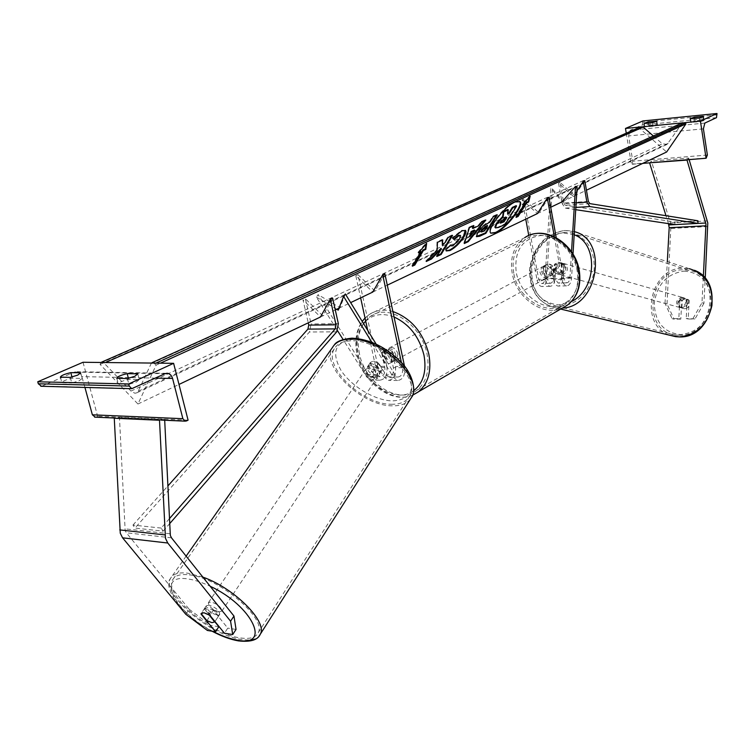<?xml version="1.0" encoding="UTF-8"?>
<svg xmlns="http://www.w3.org/2000/svg" width="755" height="755" viewBox="0 0 755 755"><rect width="100%" height="100%" fill="white"/><g stroke="black" fill="none" stroke-linecap="round" stroke-linejoin="round"><path stroke-width="0.57" stroke-dasharray="3.77 2.83" d="M562.248 264.354L558.407 262.155L554.293 264.646L553.443 278.236C553.085 281.502 551.981 283.191 550.14 283.304L547.082 279.057L544.761 266.449L546.214 264.694C548.432 263.448 550.612 263.939 552.764 266.166L555.076 278.822L558.115 283.078C559.955 282.965 561.059 281.266 561.409 277.991L562.248 264.354L563.862 264.807L563.022 278.425C562.484 283.342 560.833 285.89 558.077 286.06C555.859 285.635 554.34 283.512 553.509 279.68L551.197 266.996C549.045 264.779 546.865 264.288 544.648 265.524L543.194 267.289L545.516 279.916L537.088 280.171C537.919 283.974 539.447 286.079 541.684 286.494C544.468 286.324 546.129 283.805 546.677 278.925L552.301 188.731L550.697 188.165L545.053 278.491C544.685 281.738 543.581 283.427 541.722 283.54L538.655 279.312L523.772 199.009L538.966 212.853L548.923 197.281M545.516 279.916C546.346 283.738 547.875 285.852 550.093 286.277C552.868 286.098 554.529 283.569 555.067 278.67L555.906 265.099L560.021 262.608L563.862 264.807M554.349 236.777L562.079 279.416C562.9 283.267 564.41 285.409 566.618 285.834C569.364 285.654 571.006 283.106 571.544 278.17L573.007 254.067M556.246 237.749L563.626 278.557L566.656 282.832C568.487 282.719 569.581 281.02 569.94 277.727L571.526 251.764M577.103 186.929L563.74 202.359L562.135 201.802L550.697 188.165M563.74 202.359L552.301 188.731M538.966 212.853L537.362 213.618L522.149 199.745L525.754 219.148M528.793 235.532L537.088 280.171M522.149 199.745L523.772 199.009M554.293 264.646L555.906 265.099M544.761 266.449L543.194 267.289M552.764 266.166L551.197 266.996M672.073 318.667L674.073 319.186L667.024 303.944L665.023 303.397L672.073 318.667L678.82 318.601L679.821 300.056L683.624 297.923L689.183 300.471L688.192 319.035L695.006 318.959L686.21 318.516L688.192 319.035M678.82 318.601L680.802 319.12L681.803 300.613L685.597 298.489L689.183 300.471M667.024 303.944L670.987 224.877L651.395 161.117L649.913 162.806M693.033 318.44L701.971 302.746L703.358 276.368M701.971 302.746L703.924 303.302L705.227 278.444M668.458 223.631L665.995 215.713M689.136 159.626L688.673 158.069L651.395 161.117M687.229 159.777L688.673 158.069M665.023 303.397L667.316 261.626M687.21 299.914L686.21 318.516M680.802 319.12L674.073 319.186M703.924 303.302L695.006 318.959M679.821 300.056L681.803 300.613M652.471 122.688L653.056 126.293L656.841 125.245L657.454 124.783L656.963 124.566L648.781 125.368L644.383 126.887L653.056 126.293M699.196 118.054L699.762 121.744L690.665 122.348L695.025 120.828L703.547 119.998L704.122 120.224L703.566 120.677L699.762 121.744M684.436 122.688L682.171 122.905M642.675 126.764L640.448 126.982M626.263 133.173L631.416 164.307L632.039 164.014L632.784 161.192L628.613 135.909L630.114 130.304L642.373 124.962L642.901 120.942M642.722 163.391L631.416 164.307M694.666 118.507L695.025 120.828M703.094 116.968L703.547 119.998M690.646 118.903L691.212 122.574M648.413 123.093L648.781 125.368M656.482 121.546L656.963 124.566M644.27 123.499L644.846 127.095M551.584 271.102L549.791 276.321C545.978 277.831 543.241 276.198 541.571 271.441L543.383 266.194C547.186 264.722 549.923 266.355 551.584 271.102M545.138 265.779L543.251 266.779L542.515 270.941L544.761 274.99L546.648 273.971L545.138 265.779L548.234 264.005L552.141 265.524L553.641 273.744L550.584 275.49L546.648 273.971M553.641 273.744L551.763 274.763L552.518 270.601L550.263 266.524L552.141 265.524M383.993 355.709L386.598 360.39L384.078 361.749L382.058 352.396L384.588 351.056L383.993 355.709M395.941 355.105L394.27 360.909C390.269 362.428 387.258 360.475 385.248 355.039L386.938 349.206C390.939 347.715 393.94 349.678 395.941 355.105M394.082 360.456L394.686 355.784L392.072 351.084L389.552 352.434L391.562 361.815L394.082 360.456L392.072 351.084M391.562 361.815L390.514 362.947C388.514 364.165 386.362 363.759 384.078 361.749M382.058 352.396L383.153 351.217C385.144 350.027 387.277 350.433 389.552 352.434M551.763 274.763L550.263 266.524M543.251 266.779L544.761 274.99M384.588 351.056L386.598 360.39M398.017 353.982L396.356 359.776C392.345 361.296 389.344 359.342 387.343 353.925L389.033 348.093C393.034 346.602 396.026 348.565 398.017 353.982M550.008 271.951L548.224 277.179C544.402 278.68 541.656 277.057 539.985 272.291L541.797 267.034C545.61 265.562 548.347 267.204 550.008 271.951M513.74 273.168C511.409 258.153 515.41 246.876 525.725 239.335C543.175 226.717 573.356 244.913 577.179 271.045C579.217 285.277 575.612 296.111 566.354 303.548C548.696 317.666 517.845 299.424 513.74 273.168M359.437 353.774C356.247 336.834 359.965 324.329 370.592 316.269C388.599 302.764 421.781 324.527 427.056 354.142C429.878 370.261 426.5 382.275 416.93 390.193C398.668 405.209 365.043 383.351 359.437 353.774M686.531 299.263L688.749 299.895L685.597 298.489L682.293 300.018L681.897 307.351L685.049 308.776L688.362 307.247L686.135 306.634C688.098 304.142 688.23 301.689 686.531 299.263L686.135 306.634M682.067 307.955C687.937 304.954 688.381 301.538 683.407 297.697L682.633 297.64C676.763 300.679 676.338 304.105 681.359 307.908L682.067 307.955M560.578 274.688C566.92 271.187 567.439 267.298 562.135 263.033L561.305 262.976C554.963 266.524 554.472 270.413 559.814 274.641L560.578 274.688M563.721 264.25L563.211 272.63C565.353 269.761 565.523 266.968 563.721 264.25L558.407 262.155L554.831 263.957L556.765 264.505C554.632 267.355 554.463 270.139 556.246 272.857L556.765 264.505M563.211 272.63L561.276 272.093L557.681 273.895L554.312 272.329L556.246 272.857M554.312 272.329L554.831 263.957M561.795 263.703L561.276 272.093M688.749 299.895L688.362 307.247M680.066 299.386C678.113 301.868 677.981 304.322 679.67 306.738L680.066 299.386L682.293 300.018M681.897 307.351L679.67 306.738M562.182 275.122C568.515 271.63 569.034 267.751 563.74 263.486L562.9 263.438C556.567 266.977 556.076 270.856 561.418 275.075L562.182 275.122M681.387 297.281L682.161 297.338C687.135 301.188 686.691 304.614 680.831 307.615L680.113 307.568C675.093 303.755 675.517 300.33 681.387 297.281M679.33 335.229L675.904 335.012C641.108 331.992 647.903 269.384 682.869 269.799L688.9 270.309C722.526 275.254 713.494 336.966 679.33 335.229M564.816 232.37C546.743 235.352 535.729 247.3 531.756 268.204C531.001 289.25 539.278 301.906 556.586 306.162L560.267 306.36C577.99 304.208 589.249 292.789 594.034 272.083C595.469 251.094 587.881 238.014 571.28 232.823L564.816 232.37M214.807 621.752L204.416 608.974L201.226 613.711M204.416 608.974L207.266 607.643L213.372 610.314L227.774 628.122L224.433 633.209M185.805 614.296L189.212 609.294L126.311 532.785L125.16 530.501L119.46 417.562L114.269 418.242M236.041 629.434L227.774 628.122M164.694 420.252L164.665 419.544L159.503 420.252M164.665 419.544L119.46 417.562M218.846 626.716L210.73 625.433L207.38 630.453M189.212 609.294L210.73 625.433M213.372 610.314L209.965 615.401M208.965 605.114L206.257 605.878C206.766 609.804 210.352 612.862 217.015 615.061L219.762 614.287C219.243 610.361 215.637 607.303 208.965 605.114M206.889 620.638L210.702 614.947L204.945 607.851C204.671 609.898 206.587 612.258 210.702 614.947M204.945 607.851L201.094 613.551M370.205 365.562L367.402 366.864C367.241 371.224 370.271 374.131 376.471 375.584L379.312 374.282C379.454 369.912 376.415 367.005 370.205 365.562M375.867 365.58L380.322 372.743C380.973 370.394 379.491 368.006 375.867 365.58L377.84 362.636L373.178 361.154L370.365 362.457L368.346 365.486C367.723 367.855 369.214 370.233 372.81 372.63L368.346 365.486M379.312 374.282L382.247 369.865L379.406 371.177L374.773 369.705L372.81 372.63M382.247 369.865L380.322 372.743M374.773 369.705L370.318 362.56M377.84 362.636L382.285 369.799M208.937 614.749L212.778 609.021L218.525 616.137C218.837 614.108 216.921 611.739 212.778 609.021M218.525 616.137L214.939 621.525M368.553 368.025L365.75 369.318C365.599 373.678 368.619 376.585 374.829 378.047L377.67 376.745C377.811 372.385 374.773 369.478 368.553 368.025M219.11 611.909C212.457 609.719 208.88 606.661 208.371 602.735L211.089 601.952C217.761 604.132 221.347 607.19 221.866 611.125L219.11 611.909M189.25 574.848C218.988 577.547 267.383 618.836 258.106 632.935C255.624 637.692 249.603 639.334 240.024 637.871C210.201 634.058 163.646 594.393 172.678 579.764C174.981 575.452 180.511 573.809 189.25 574.848M391.232 404.255C400.443 404.435 406.643 401.641 409.833 395.875C421.13 378.463 380.322 339.41 351.509 340.788C343.063 340.93 337.325 343.6 334.314 348.791C322.857 366.609 362.381 404.557 391.232 404.255M70.243 377.377L71.782 383.002L79.218 380.746L82.191 378.415L72.32 378.198C66.006 379.642 62.542 381.171 61.91 382.766L71.782 383.002M127.369 378.566L128.897 384.38L136.457 382.049L139.25 379.623L128.69 379.397C122.319 380.86 118.856 382.417 118.308 384.078L128.897 384.38M84.938 387.438L81.398 375.056L79.785 372.979L77.18 371.734L74.405 372.102L41.525 386.286M83.022 362.268L97.631 416.213L95.253 417.166M188.08 420.167L97.631 416.213M116.789 378.349L118.327 384.125M128.416 378.349L128.69 379.397M137.778 373.999L139.25 379.623M60.372 377.17L61.91 382.766M71.989 377L72.32 378.198M80.672 372.838L82.191 378.406L80.672 372.828M370.139 363.127L377.349 374.688L380.095 376.726C383.757 376.226 385.324 373.159 384.795 367.525L381.69 353.142L383.153 351.217C385.475 349.914 387.834 350.565 390.25 353.18L393.355 367.628C393.884 373.291 392.317 376.368 388.655 376.868L385.918 374.82L378.736 363.212L373.178 361.154L370.365 362.457L368.497 365.571L371.526 363.608L377.094 365.665L384.304 377.273L388.391 380.341C393.884 379.586 396.233 374.971 395.441 366.486L392.345 352.057C389.939 349.452 387.579 348.801 385.267 350.093L383.795 352.019L386.89 366.383L377.887 366.279C378.689 374.688 376.33 379.265 370.799 380.001L366.685 376.971L343.063 339.467M404.501 366.128L404.605 366.59C405.397 375.112 403.057 379.756 397.583 380.511L393.497 377.434L371.837 342.27M367.723 330.379L375.792 367.411C376.32 373.017 374.754 376.075 371.073 376.566L368.317 374.537L318.138 294.667L316.373 297.093L337.513 330.662M345.346 293.969L339.967 307.71L318.138 294.667M401.396 362.475L402.519 367.742C403.047 373.432 401.49 376.528 397.847 377.028L395.12 374.971L376.16 344.11M336.73 309.248L316.373 297.093M386.89 366.383C387.683 374.829 385.333 379.425 379.822 380.171L375.716 377.123L368.497 365.571M384.861 273.744L374.942 291.034L372.791 292.062L355.803 275.688L360.635 297.857M374.942 291.034L357.974 274.697L377.887 366.279M357.974 274.697L355.803 275.688M338.231 310.145L339.967 307.71M381.69 353.142L383.795 352.019M390.25 353.18L392.345 352.057M378.736 363.212L377.094 365.665M584.766 180.577L574.848 195.743L560.068 182.436L563.74 203.038L565.221 205.218L674.894 222.017L674.885 224.603M576.848 191.119L573.366 196.451L558.558 183.125L560.068 182.436M575.716 209.682L565.212 208.106L562.248 203.756L558.558 183.125M697.941 220.781L674.894 222.017M574.848 195.743L573.366 196.451M332.644 298.083L322.838 315.873L320.498 316.987L302.982 299.81L308.238 322.838M169.365 518.723L161.202 528.075L163.155 531.142L134.928 528.085L309.427 332.002L311.098 323.97L305.341 298.725L302.982 299.81M322.838 315.873L305.341 298.725M163.155 531.142L169.601 523.734M161.202 528.075L132.965 525.065L134.928 528.085M132.965 525.065L167.818 486.031M519.666 201.396L514.712 201.547C504.255 205.785 486.003 229.246 490.316 232.766L490.712 233.116M101.057 362.475L100.085 364.429L137.948 404.01L156.106 365.137L160.447 363.164M137.948 404.01L178.992 384.446M320.498 316.987L335.286 309.937M339.004 308.172L350.66 302.613M372.791 292.062L387.287 285.154M537.362 213.618L550.725 207.248M562.135 201.802L586.437 190.222M640.891 126.793L639.598 128.388L666.637 151.991M100.085 364.429L639.598 128.388M156.106 365.137L153.992 363.089M682.548 122.735L667.099 144.384L662.324 143.799L653.33 135.957M151.406 363.061L138.184 391.279L136.966 392.751L135.013 393.261L131.408 391.496L103.492 362.504M516.146 205.653L504.727 223.942L498.177 227.029L495.12 227.642M507.832 209.475L507.152 213.788L507.709 213.523M472.413 228.057L478.132 225.415L478.594 225.839M478.132 225.415L481.209 221.593L481.671 222.017M481.209 221.593L485.39 219.677L485.852 220.101M485.39 219.677L484.55 220.696M464.561 242.761L463.863 243.091L464.316 243.516M463.863 243.091L468.978 227.217L469.44 227.651M468.978 227.217L473.385 225.188L473.847 225.622M473.385 225.188L473.13 225.953M469.553 236.079L474.433 230.02M480.963 231.625L484.078 230.501L484.531 230.926M484.078 230.501L487.079 225.613M476.339 236.485L477.226 232.144L480.576 227.765L486.041 223.32L489.57 221.583L490.023 222.008M489.57 221.583L492.845 216.251L493.308 216.666M492.845 216.251L496.809 214.429L497.271 214.845M496.809 214.429L496.271 215.307M452.188 237.787L452.66 238.221L452.188 237.787L461.55 230.351L465.24 230.284M446.082 250.783L445.856 249.678M445.393 249.244L450.424 244.695L450.886 245.13M450.424 244.695L450.612 245.384M450.773 245.564L452.424 245.347L459.04 238.674L460.088 235.145M442.213 240.175L442.251 239.495L436.994 241.911L436.645 250.028L425.811 261.022L426.273 261.466M436.645 250.028L437.117 250.471M436.994 241.911L437.466 242.355M442.251 239.495L442.723 239.939M451.528 235.89L452.066 234.984L447.772 236.957L444.799 241.93L441.93 244.828M444.799 241.93L445.271 242.374M447.772 236.957L448.243 237.4M452.066 234.984L452.538 235.418M440.967 248.348L436.371 256.039L437.39 255.567M436.371 256.039L436.843 256.483M425.811 261.022L427.5 260.23M412.938 265.25L411.919 265.732L412.39 266.175M420.45 251.179L411.919 265.732M419.469 251.632L417.996 252.312L418.478 252.765M417.996 252.312L426.16 242.968L426.641 243.421M426.16 242.968L425.99 244.176M529.397 197.036L529.727 195.743L522.196 204.284L522.649 204.699M524.225 203.35L515.684 216.959L516.675 216.487M522.196 204.284L523.555 203.661M505.803 217.865L506.35 216.987L503.812 218.176L500.386 221.319L500.32 222.829M562.079 279.416L553.509 279.68M571.544 278.17L563.022 278.425M547.082 279.057L538.655 279.312M553.443 278.236L545.053 278.491M569.94 277.727L561.409 277.991M555.067 278.67L546.677 278.925M563.626 278.557L555.076 278.822M707.341 220.913L670.534 222.885M707.963 226.538L671.176 228.425M716.495 117.657L642.373 124.962M704.83 123.074L630.114 130.304M717.193 114.817L643.1 122.206M706.671 157.946L632.039 164.014M707.378 155.039L632.784 161.192M703.405 128.86L628.613 135.909M412.938 395.035C392.902 404.359 363.249 381.747 357.785 353.765C354.425 335.947 358.342 322.8 369.535 314.325L524.81 237.636C513.938 245.564 509.729 257.427 512.183 273.225C516.231 298.121 543.458 317.223 562.588 307.955M577.802 270.214C581.341 289.514 569.459 306.398 553.028 306.492C536.645 306.87 519.638 290.949 516.212 272.31C514.032 251.132 521.969 238.901 540.014 235.607C556.52 234.569 574.508 250.915 577.802 270.214M363.532 323.565C357.445 331.841 355.69 342.279 358.257 354.878C363.674 383.342 395.78 404.623 413.664 390.741M365.024 318.025L369.535 314.325C376.273 310.003 384.059 309.078 392.902 311.541M394.053 316.987C382.766 312.759 373.319 314.146 365.703 321.139M684.058 271.111C701.187 272.555 710.21 282.946 711.135 302.283C708.19 321.724 698.016 332.502 680.633 334.597C663.711 332.606 654.925 322.177 654.283 303.302C657.029 284.409 666.958 273.678 684.058 271.111M694.496 270.309L689.362 268.695L682.964 268.148C649.526 267.657 638.419 325.716 670.11 335.333M574.187 234.814L563.154 232.908C546.837 233.663 531.907 250.943 530.812 269.884C531.256 291.222 540.561 302.897 558.719 304.907L571.516 301.49M562.296 308.115L556.36 308.04C538.155 303.586 529.444 290.307 530.227 268.195C534.37 246.224 545.941 233.663 564.929 230.501L574.376 231.653M170.083 533.785L124.905 528.84M171.479 537.824L126.311 532.785M212.957 631.359C175.018 612.616 154.832 573.696 187.806 578.943C194.441 579.859 201.896 582.303 210.173 586.267M202.859 577.113L187.919 573.196C178.756 572.12 172.961 573.838 170.545 578.358C161.06 593.741 209.928 635.37 241.26 639.4C249.763 640.74 255.671 639.674 258.984 636.22M353.793 339.269C335.267 341.458 330.954 351.745 340.854 370.129C351.141 386.305 374.801 400.48 392.289 400.924C411.135 399.725 416.024 389.769 406.964 371.064C396.941 354.246 371.526 339.052 353.793 339.269M410.333 399.253C406.549 403.821 400.509 406.011 392.204 405.812C361.9 406.096 320.394 366.25 332.445 347.526L334.267 344.988M165.071 373.697L74.405 372.102M133.22 388.485L42.299 386.069M186.551 420.931L96.083 416.939M155.558 378.113L82.002 376.622M404.605 366.59L395.441 366.486M393.497 377.434L384.304 377.273M377.349 374.688L368.317 374.537M384.795 367.525L375.792 367.411M395.12 374.971L385.918 374.82M375.716 377.123L366.685 376.971M402.519 367.742L393.355 367.628M588.39 201.425L563.74 203.038M576.131 202.85L562.248 203.756M575.857 207.436L565.212 208.106M589.853 203.623L565.221 205.218M338.353 323.687L311.098 323.97M336.702 331.841L309.427 332.002M100.679 363.051L640.259 127.387M154.709 363.693L155.983 363.108M151 363.646L681.925 123.329M138.184 391.279L668.269 143.261M130.983 391.081L662.324 143.799M104.181 363.089L105.464 362.532M461.55 230.351L462.022 230.785M562.135 263.033L560.852 262.664M566.618 285.834L558.077 286.06M550.14 283.304L541.722 283.54M566.656 282.832L558.115 283.078M550.093 286.277L541.684 286.494M543.383 266.194L544.648 265.524M684.398 297.98L683.407 297.697M690.098 118.686L690.665 122.348M703.566 116.553L704.122 120.224M643.798 123.301L644.383 126.887M656.878 121.187L657.454 124.783M412.598 395.186C391.486 404.52 362.532 382.096 357.039 354.51C354.331 341.637 356.049 330.596 362.202 321.394M549.791 276.321L552.613 274.792M390.514 362.947L394.27 360.909M385.267 350.093L386.938 349.206M524.81 237.636L530.265 234.965M396.356 359.776L548.224 277.179M370.592 316.269L525.725 239.335M416.93 390.193L566.354 303.548M389.033 348.093L541.797 267.034M689.362 268.695L571.79 231.002L564.712 230.464C545.412 233.654 533.747 246.168 529.717 268.016C528.887 290.024 537.768 303.368 556.36 308.04L560.663 309.069M559.814 274.641L556.916 273.848M684.332 308.719L681.359 307.908M563.74 263.486L682.161 297.338M556.586 306.162L675.904 335.012M571.28 232.823L688.9 270.309M561.418 275.075L680.113 307.568M204.548 608.407L206.257 605.878M186.117 556.152L170.545 578.358C162.165 588.211 183.38 616.778 212.089 631.218M367.402 366.864L368.723 364.901M214.948 621.535L219.762 614.287M365.75 369.318L208.371 602.735M409.833 395.875L258.106 632.935M334.314 348.791L172.678 579.764M377.67 376.745L221.866 611.125M160.796 420.073L115.572 418.072M166.477 373.281L77.18 371.734M116.77 378.293L118.308 384.078M137.769 373.914L139.279 379.699M397.583 380.511L388.391 380.341M380.095 376.726L371.073 376.566M397.847 377.028L388.655 376.868M379.822 380.171L370.799 380.001M136.966 392.751L667.099 144.384"/><path stroke-width="1.13" d="M571.526 251.764L575.518 186.353L562.135 201.802L550.725 207.248M573.007 254.067L577.103 186.929L575.518 186.353M554.349 236.777L547.328 198.027L548.923 197.281L556.246 237.749M547.328 198.027L537.362 213.618L387.287 285.154M525.754 219.148L528.793 235.532M705.227 278.444L707.784 222.933L689.136 159.626M667.316 261.626L669.185 227.708L668.458 223.631M703.358 276.368L705.944 224.008L686.984 160.069L649.913 162.806M665.995 215.713L649.659 163.099M648.205 121.791L644.27 123.499L652.471 122.688L656.878 121.187L648.205 121.791L648.413 123.093M702.99 116.327L694.458 117.176L690.098 118.686L699.196 118.054L703.009 117.006L703.566 116.553L702.99 116.327L703.094 116.968M716.995 113.505L700.423 121.121L706.076 158.248L707.378 155.039L703.405 128.86L704.83 123.074L716.495 117.657L716.995 113.505L642.901 120.942L625.48 128.444L626.263 133.173M700.423 121.121L684.436 122.688M682.171 122.905L642.675 126.764M640.448 126.982L625.48 128.444M706.076 158.248L642.722 163.391M694.458 117.176L694.666 118.507M656.388 120.979L656.482 121.546M201.226 613.711L203.841 612.72L209.965 615.401L224.433 633.209L232.71 634.549L236.041 629.434L233.965 616.052L171.479 537.824L170.337 535.484L164.694 420.252M233.965 616.052L230.577 621.205L167.77 543.015L165.468 538.306L159.503 420.252L114.269 418.242L120.271 533.238L122.584 537.824L185.805 614.296L207.38 630.453L215.505 631.765L201.009 614.041M215.505 631.765L218.846 626.716L214.807 621.752M230.577 621.205L232.71 634.549M203.841 612.72L201.094 613.551L206.889 620.638L211.947 622.667L214.694 621.912L208.937 614.749L203.841 612.72M70.8 372.64L80.672 372.819L77.689 375.131L70.243 377.377L60.372 377.17C61.004 375.594 64.486 374.084 70.8 372.64L71.989 377M134.937 376.235L127.369 378.566L116.77 378.293C117.327 376.66 120.8 375.112 127.18 373.649L137.74 373.838L134.937 376.235M37.75 381.785L83.022 362.268L173.612 363.315L188.08 420.167L186.551 420.931L185.098 421.158L182.87 418.695L172.433 377.877L170.781 374.98L168.289 373.404L165.071 373.697L131.719 388.683L129.256 386.069L128.699 383.965L37.75 381.785L38.307 383.776L41.525 386.286M128.699 383.965L173.612 363.315M95.253 417.166L92.374 414.806L84.938 387.438M127.18 373.649L128.416 378.349M343.063 339.467L337.513 330.662M376.16 344.11L345.346 293.969L343.591 296.422L338.231 310.145L336.73 309.248M371.837 342.27L343.591 296.422M404.501 366.128L384.861 273.744L382.709 274.754L401.396 362.475M382.709 274.754L372.791 292.062L350.66 302.613M360.635 297.857L367.723 330.379M583.275 181.266L586.909 202.142L589.834 206.549L697.931 223.386L697.941 220.781L589.853 203.623L588.39 201.425L584.766 180.577L583.275 181.266L576.848 191.119M697.931 223.386L674.885 224.603L575.716 209.682M169.365 518.723L335.201 328.906L336.032 324.829L330.303 299.178L320.498 316.987L178.992 384.446M167.818 486.031L307.917 329.114L308.748 325.094L308.238 322.838M169.601 523.734L336.702 331.841L338.353 323.687L332.644 298.083L330.303 299.178M495.922 232.861C506.407 228.331 524.234 205.464 520.063 201.755L515.165 201.963C504.717 206.209 486.456 229.662 490.769 233.182L495.922 232.861M490.712 233.116L495.478 232.446C505.897 227.953 523.63 205.285 519.666 201.396M522.649 204.699L524.668 203.765L516.127 217.364L518.147 216.411L526.688 202.831L528.698 201.906L530.18 196.149L522.649 204.699M462.022 230.785L465.608 230.586C466.392 231.559 465.807 233.691 463.863 236.994L463.834 237.051C459.852 243.195 455.237 247.697 449.98 250.547L446.186 250.934L445.856 249.678L450.886 245.13L451.122 245.885L452.887 245.781L459.502 239.109L460.559 235.579L458.983 235.673L454.151 239.571L452.66 238.221L462.022 230.785M478.594 225.839L481.671 222.017L485.852 220.101L468.232 241.666L464.316 243.516L469.44 227.651L473.847 225.622L472.885 228.482L478.594 225.839M586.437 190.222L666.637 151.991L685.946 123.886L684.964 123.027L682.548 122.735L152.095 362.655M160.447 363.164L685.946 123.886M335.286 309.937L339.004 308.172M477.717 232.521L483.323 226.009L490.023 222.008L493.308 216.666L497.271 214.845L485.852 233.333L479.718 236.23L476.452 236.683L477.717 232.521M426.273 261.466L431.464 259.022L441.439 248.791L436.843 256.483L441.137 254.454L452.538 235.418L448.243 237.4L445.271 242.374L442.402 245.271L442.723 239.939L437.466 242.355L437.117 250.471L426.273 261.466M423.366 250.509L414.835 265.033L412.39 266.175L420.931 251.632L418.478 252.765L426.641 243.421L425.801 249.386L423.366 250.509L422.885 250.056L414.353 264.58L414.835 265.033M153.992 363.089L151.406 363.061M653.33 135.957L643.184 127.104L640.891 126.793L101.727 362.079M103.492 362.504L101.057 362.475M496.696 223.933L503.132 216.874L503.793 211.957L508.285 209.89L507.605 214.194L509.285 213.42L512.777 207.823L516.599 206.068L505.17 224.348L498.621 227.444L495.45 227.944L496.696 223.933L496.252 223.518L502.679 216.459L503.34 211.542L503.793 211.957M494.846 227.198L496.252 223.518M507.709 213.523L508.832 213.004L512.324 207.408L516.146 205.653L516.599 206.068M503.34 211.542L507.832 209.475L508.285 209.89M474.886 230.445L471.601 231.974L470.016 236.504L474.886 230.445L474.433 230.02L471.139 231.549L471.601 231.974M471.139 231.549L469.553 236.079L470.016 236.504M484.55 220.696L467.779 241.241L468.232 241.666M467.779 241.241L464.561 242.761M473.13 225.953L472.413 228.057L472.885 228.482M481.85 230.454L481.369 232.002L484.531 230.926L487.541 226.038L481.85 230.454L481.397 230.03L480.963 231.625M481.397 230.03L485.191 226.5L487.079 225.613L487.541 226.038M496.271 215.307L485.399 232.918L485.852 233.333M485.399 232.918L476.339 236.485M465.24 230.284L463.372 236.617C459.389 242.761 454.774 247.262 449.518 250.113L446.082 250.783M460.456 235.484L458.511 235.23L453.68 239.137L454.151 239.571M453.68 239.137L452.66 238.212M442.402 245.271L442.213 240.175M437.39 255.567L440.665 254.02L451.528 235.89M440.665 254.02L441.137 254.454M427.5 260.23L430.992 258.578L440.967 248.348L441.439 248.791M430.992 258.578L431.464 259.022M414.353 264.58L412.938 265.25M419.469 251.632L420.931 251.632M425.99 244.176L425.32 248.942L425.801 249.386M425.32 248.942L422.885 250.056M526.688 202.831L526.244 202.425L528.255 201.5L529.397 197.036M526.244 202.425L517.703 216.005L518.147 216.411M516.675 216.487L517.703 216.005M523.555 203.661L524.668 203.765M500.801 221.781L500.367 223.159L504.066 221.791L506.803 217.402L504.265 218.591L500.801 221.781M500.32 222.829L503.623 221.375L505.803 217.865M706.029 225.811L669.185 227.708M705.717 222.999L668.864 224.943M562.588 307.955L567.496 305.095C577.188 297.291 580.972 285.918 578.83 270.988C574.829 243.544 543.138 224.424 524.81 237.636M392.902 311.541C411.154 318.251 423.13 332.455 428.831 354.152C431.784 371.064 428.245 383.672 418.213 391.996L412.938 395.035M413.664 390.741C423.347 383.125 426.792 371.3 423.999 355.275C419.355 336.919 409.37 324.159 394.053 316.987M365.703 321.139L363.532 323.565M670.11 335.333L679.245 336.89C696.554 335.135 707.444 324.688 711.927 305.548C713.145 286.098 705.623 273.81 689.362 268.695M571.516 301.49C596.931 289.627 598.649 243.318 574.187 234.814M574.376 231.653C608.823 239.826 598.271 306.983 562.296 308.115M167.77 543.015L122.584 537.824M164.958 534.899L119.752 529.916M210.173 586.267C252.566 605.887 271.866 647.497 237.296 640.146C229.916 638.881 221.8 635.955 212.957 631.359M186.117 556.152L332.445 347.526C335.607 342.081 341.609 339.288 350.471 339.137C380.737 337.645 423.64 378.708 411.777 396.988L410.333 399.253M258.984 636.22L260.296 634.219C267.836 621.95 234.418 588.183 202.859 577.113M129.256 386.069L38.307 383.776M182.87 418.695L92.374 414.806M172.602 378.453L155.558 378.113M586.909 202.142L576.131 202.85M589.834 206.549L575.857 207.436M336.032 324.829L308.748 325.094M335.201 328.906L307.917 329.114M155.983 363.108L684.964 123.027M105.464 362.532L643.184 127.104M458.511 235.23L458.983 235.673M412.598 395.186L567.496 305.095C577.528 296.989 581.454 285.475 579.264 270.526C575.546 246.243 549.659 227.293 530.265 234.965M365.024 318.025L362.202 321.394M694.496 270.309C725.461 281.624 712.456 338.655 679.321 336.909L675.716 336.673L560.663 309.069M212.089 631.218C221.526 636.238 230.275 639.457 238.353 640.882C250.509 642.25 257.823 640.032 260.296 634.219L411.777 396.988C415.694 392.713 414.41 375.631 400.914 361.947C385.994 347.149 369.78 339.221 352.283 338.164M334.267 344.988C336.296 341.486 342.157 339.212 351.877 338.164M185.098 421.158L160.796 420.073M115.572 418.072L94.62 417.137M167.827 373.3L166.477 373.281M131.719 388.683L40.789 386.258M451.122 245.885L450.65 245.45"/></g></svg>
